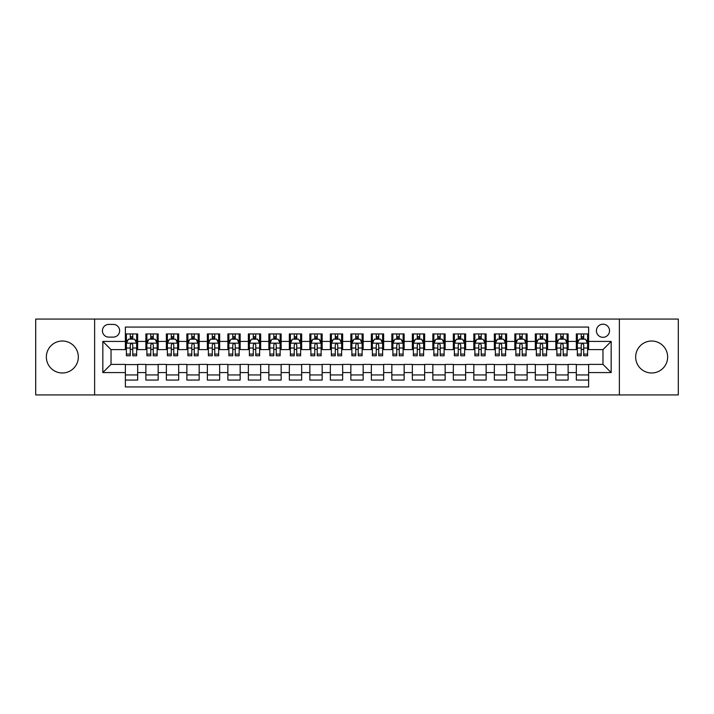 <?xml version="1.0" encoding="UTF-8"?>
<svg xmlns="http://www.w3.org/2000/svg" width="714" height="714" viewBox="0 0 714 714"><rect width="100%" height="100%" fill="white"/><g stroke="black" fill="none" stroke-linecap="round" stroke-linejoin="round"><path stroke-width="1.07" d="M651.65 341.015A15.985 15.985 0 0 0 635.665 357A15.985 15.985 0 0 0 651.65 372.985A15.985 15.985 0 0 0 667.644 357A15.985 15.985 0 0 0 651.65 341.015M62.35 341.015A15.985 15.985 0 0 0 46.356 357A15.985 15.985 0 0 0 62.35 372.985A15.985 15.985 0 0 0 78.335 357A15.985 15.985 0 0 0 62.35 341.015M602.973 324.201A6.56 6.56 0 0 0 596.413 330.76A6.56 6.56 0 0 0 602.973 337.32A6.56 6.56 0 0 0 609.533 330.76A6.56 6.56 0 0 0 602.973 324.201M619.368 394.922L678.3 394.922L678.3 319.078L619.368 319.078L619.368 394.922L94.632 394.922L94.632 319.078L35.7 319.078L35.7 394.922L94.632 394.922M588.622 333.938L576.323 333.938L576.323 341.426L568.13 341.426L568.13 349.619L576.323 349.619L576.323 341.426M568.13 341.426L568.13 333.938L555.831 333.938L555.831 341.426L547.629 341.426L547.629 349.619L555.831 349.619L555.831 341.426M547.629 341.426L547.629 333.938L535.33 333.938L535.33 341.426L527.128 341.426L527.128 349.619L535.33 349.619L535.33 341.426M527.128 341.426L527.128 333.938L514.83 333.938L514.83 341.426L506.637 341.426L506.637 349.619L514.83 349.619L514.83 341.426M506.637 341.426L506.637 333.938L494.338 333.938L494.338 341.426L486.136 341.426L486.136 349.619L494.338 349.619L494.338 341.426M486.136 341.426L486.136 333.938L473.837 333.938L473.837 341.426L465.635 341.426L465.635 349.619L473.837 349.619L473.837 341.426M465.635 341.426L465.635 333.938L453.336 333.938L453.336 341.426L445.143 341.426L445.143 349.619L453.336 349.619L453.336 341.426M445.143 341.426L445.143 333.938L432.845 333.938L432.845 341.426L424.643 341.426L424.643 349.619L432.845 349.619L432.845 341.426M424.643 341.426L424.643 333.938L412.344 333.938L412.344 341.426L404.142 341.426L404.142 349.619L412.344 349.619L412.344 341.426M404.142 341.426L404.142 333.938L391.843 333.938L391.843 341.426L383.65 341.426L383.65 349.619L391.843 349.619L391.843 341.426M383.65 341.426L383.65 333.938L371.351 333.938L371.351 341.426L363.149 341.426L363.149 349.619L371.351 349.619L371.351 341.426M363.149 341.426L363.149 333.938L350.851 333.938L350.851 341.426L342.649 341.426L342.649 349.619L350.851 349.619L350.851 341.426M342.649 341.426L342.649 333.938L330.35 333.938L330.35 341.426L322.157 341.426L322.157 349.619L330.35 349.619L330.35 341.426M322.157 341.426L322.157 333.938L309.858 333.938L309.858 341.426L301.656 341.426L301.656 349.619L309.858 349.619L309.858 341.426M301.656 341.426L301.656 333.938L289.357 333.938L289.357 341.426L281.155 341.426L281.155 349.619L289.357 349.619L289.357 341.426M281.155 341.426L281.155 333.938L268.857 333.938L268.857 341.426L260.664 341.426L260.664 349.619L268.857 349.619L268.857 341.426M260.664 341.426L260.664 333.938L248.365 333.938L248.365 341.426L240.163 341.426L240.163 349.619L248.365 349.619L248.365 341.426M240.163 341.426L240.163 333.938L227.864 333.938L227.864 341.426L219.662 341.426L219.662 349.619L227.864 349.619L227.864 341.426M219.662 341.426L219.662 333.938L207.363 333.938L207.363 341.426L199.17 341.426L199.17 349.619L207.363 349.619L207.363 341.426M199.17 341.426L199.17 333.938L186.872 333.938L186.872 341.426L178.67 341.426L178.67 349.619L186.872 349.619L186.872 341.426M178.67 341.426L178.67 333.938L166.371 333.938L166.371 341.426L158.169 341.426L158.169 349.619L166.371 349.619L166.371 341.426M158.169 341.426L158.169 333.938L145.87 333.938L145.87 349.619L137.677 349.619L137.677 333.938L125.378 333.938M125.378 380.062L137.677 380.062L137.677 364.381L145.87 364.381L145.87 380.062L158.169 380.062L158.169 364.381L166.371 364.381L166.371 372.574L158.169 372.574M166.371 372.574L166.371 380.062L178.67 380.062L178.67 364.381L186.872 364.381L186.872 372.574L178.67 372.574M186.872 372.574L186.872 380.062L199.17 380.062L199.17 364.381L207.363 364.381L207.363 372.574L199.17 372.574M207.363 372.574L207.363 380.062L219.662 380.062L219.662 364.381L227.864 364.381L227.864 372.574L219.662 372.574M227.864 372.574L227.864 380.062L240.163 380.062L240.163 364.381L248.365 364.381L248.365 372.574L240.163 372.574M248.365 372.574L248.365 380.062L260.664 380.062L260.664 364.381L268.857 364.381L268.857 372.574L260.664 372.574M268.857 372.574L268.857 380.062L281.155 380.062L281.155 364.381L289.357 364.381L289.357 372.574L281.155 372.574M289.357 372.574L289.357 380.062L301.656 380.062L301.656 364.381L309.858 364.381L309.858 372.574L301.656 372.574M309.858 372.574L309.858 380.062L322.157 380.062L322.157 364.381L330.35 364.381L330.35 372.574L322.157 372.574M330.35 372.574L330.35 380.062L342.649 380.062L342.649 364.381L350.851 364.381L350.851 372.574L342.649 372.574M350.851 372.574L350.851 380.062L363.149 380.062L363.149 364.381L371.351 364.381L371.351 372.574L363.149 372.574M371.351 372.574L371.351 380.062L383.65 380.062L383.65 364.381L391.843 364.381L391.843 372.574L383.65 372.574M391.843 372.574L391.843 380.062L404.142 380.062L404.142 364.381L412.344 364.381L412.344 372.574L404.142 372.574M412.344 372.574L412.344 380.062L424.643 380.062L424.643 364.381L432.845 364.381L432.845 372.574L424.643 372.574M432.845 372.574L432.845 380.062L445.143 380.062L445.143 364.381L453.336 364.381L453.336 372.574L445.143 372.574M453.336 372.574L453.336 380.062L465.635 380.062L465.635 364.381L473.837 364.381L473.837 372.574L465.635 372.574M473.837 372.574L473.837 380.062L486.136 380.062L486.136 364.381L494.338 364.381L494.338 372.574L486.136 372.574M494.338 372.574L494.338 380.062L506.637 380.062L506.637 364.381L514.83 364.381L514.83 372.574L506.637 372.574M514.83 372.574L514.83 380.062L527.128 380.062L527.128 364.381L535.33 364.381L535.33 372.574L527.128 372.574M535.33 372.574L535.33 380.062L547.629 380.062L547.629 364.381L555.831 364.381L555.831 372.574L547.629 372.574M555.831 372.574L555.831 380.062L568.13 380.062L568.13 364.381L576.323 364.381L576.323 372.574L568.13 372.574M108.778 337.115L113.285 337.115A6.355 6.355 0 0 0 119.64 330.76A6.355 6.355 0 0 0 113.285 324.406L108.778 324.406A6.355 6.355 0 0 0 102.423 330.76A6.355 6.355 0 0 0 108.778 337.115M619.368 319.078L94.632 319.078M588.622 341.426L588.622 327.074L125.378 327.074L125.378 349.619L111.027 349.619L111.027 364.381L125.378 364.381L125.378 386.926L588.622 386.926L588.622 364.381L602.973 364.381L602.973 349.619L588.622 349.619L588.622 341.426L611.166 341.426L611.166 372.574L588.622 372.574M125.378 372.574L102.834 372.574L102.834 341.426L125.378 341.426M576.323 372.574L576.323 380.062L588.622 380.062M125.378 339.061L126.405 339.061M130.296 339.061L132.759 339.061M136.651 339.061L137.677 339.061M125.378 349.414L126.405 349.414M130.296 349.414L132.759 349.414M136.651 349.414L137.677 349.414M125.378 364.586L137.677 364.586M125.378 374.939L137.677 374.939M145.87 349.414L146.897 349.414M150.797 349.414L153.251 349.414M157.151 349.414L158.169 349.414M145.87 339.061L146.897 339.061M150.797 339.061L153.251 339.061M157.151 339.061L158.169 339.061M145.87 364.586L158.169 364.586M145.87 374.939L158.169 374.939M166.371 364.586L178.67 364.586M166.371 374.939L178.67 374.939M166.371 339.061L167.397 339.061M171.289 339.061L173.752 339.061M177.643 339.061L178.67 339.061M166.371 349.414L167.397 349.414M171.289 349.414L173.752 349.414M177.643 349.414L178.67 349.414M186.872 364.586L199.17 364.586M186.872 374.939L199.17 374.939M186.872 339.061L187.898 339.061M191.789 339.061L194.253 339.061M198.144 339.061L199.17 339.061M186.872 349.414L187.898 349.414M191.789 349.414L194.253 349.414M198.144 349.414L199.17 349.414M207.363 364.586L219.662 364.586M207.363 374.939L219.662 374.939M207.363 339.061L208.39 339.061M212.29 339.061L214.744 339.061M218.645 339.061L219.662 339.061M207.363 349.414L208.39 349.414M212.29 349.414L214.744 349.414M218.645 349.414L219.662 349.414M227.864 364.586L240.163 364.586M227.864 374.939L240.163 374.939M227.864 339.061L228.891 339.061M232.782 339.061L235.245 339.061M239.136 339.061L240.163 339.061M227.864 349.414L228.891 349.414M232.782 349.414L235.245 349.414M239.136 349.414L240.163 349.414M248.365 364.586L260.664 364.586M248.365 374.939L260.664 374.939M248.365 339.061L249.391 339.061M253.283 339.061L255.746 339.061M259.637 339.061L260.664 339.061M248.365 349.414L249.391 349.414M253.283 349.414L255.746 349.414M259.637 349.414L260.664 349.414M268.857 364.586L281.155 364.586M268.857 374.939L281.155 374.939M268.857 339.061L269.883 339.061M273.783 339.061L276.238 339.061M280.138 339.061L281.155 339.061M268.857 349.414L269.883 349.414M273.783 349.414L276.238 349.414M280.138 349.414L281.155 349.414M289.357 364.586L301.656 364.586M289.357 374.939L301.656 374.939M289.357 339.061L290.384 339.061M294.275 339.061L296.738 339.061M300.63 339.061L301.656 339.061M289.357 349.414L290.384 349.414M294.275 349.414L296.738 349.414M300.63 349.414L301.656 349.414M309.858 364.586L322.157 364.586M309.858 374.939L322.157 374.939M309.858 339.061L310.885 339.061M314.776 339.061L317.23 339.061M321.13 339.061L322.157 339.061M309.858 349.414L310.885 349.414M314.776 349.414L317.23 349.414M321.13 349.414L322.157 349.414M330.35 364.586L342.649 364.586M330.35 374.939L342.649 374.939M330.35 339.061L331.376 339.061M335.277 339.061L337.731 339.061M341.631 339.061L342.649 339.061M330.35 349.414L331.376 349.414M335.277 349.414L337.731 349.414M341.631 349.414L342.649 349.414M350.851 364.586L363.149 364.586M350.851 374.939L363.149 374.939M350.851 339.061L351.877 339.061M355.768 339.061L358.232 339.061M362.123 339.061L363.149 339.061M350.851 349.414L351.877 349.414M355.768 349.414L358.232 349.414M362.123 349.414L363.149 349.414M371.351 364.586L383.65 364.586M371.351 374.939L383.65 374.939M371.351 339.061L372.369 339.061M376.269 339.061L378.723 339.061M382.624 339.061L383.65 339.061M371.351 349.414L372.369 349.414M376.269 349.414L378.723 349.414M382.624 349.414L383.65 349.414M391.843 364.586L404.142 364.586M391.843 374.939L404.142 374.939M391.843 339.061L392.87 339.061M396.77 339.061L399.224 339.061M403.115 339.061L404.142 339.061M391.843 349.414L392.87 349.414M396.77 349.414L399.224 349.414M403.115 349.414L404.142 349.414M412.344 364.586L424.643 364.586M412.344 374.939L424.643 374.939M412.344 339.061L413.37 339.061M417.262 339.061L419.725 339.061M423.616 339.061L424.643 339.061M412.344 349.414L413.37 349.414M417.262 349.414L419.725 349.414M423.616 349.414L424.643 349.414M432.845 364.586L445.143 364.586M432.845 374.939L445.143 374.939M432.845 339.061L433.862 339.061M437.762 339.061L440.217 339.061M444.117 339.061L445.143 339.061M432.845 349.414L433.862 349.414M437.762 349.414L440.217 349.414M444.117 349.414L445.143 349.414M453.336 364.586L465.635 364.586M453.336 374.939L465.635 374.939M453.336 339.061L454.363 339.061M458.254 339.061L460.717 339.061M464.609 339.061L465.635 339.061M453.336 349.414L454.363 349.414M458.254 349.414L460.717 349.414M464.609 349.414L465.635 349.414M473.837 364.586L486.136 364.586M473.837 374.939L486.136 374.939M473.837 339.061L474.864 339.061M478.755 339.061L481.218 339.061M485.109 339.061L486.136 339.061M473.837 349.414L474.864 349.414M478.755 349.414L481.218 349.414M485.109 349.414L486.136 349.414M494.338 364.586L506.637 364.586M494.338 374.939L506.637 374.939M494.338 339.061L495.355 339.061M499.256 339.061L501.71 339.061M505.61 339.061L506.637 339.061M494.338 349.414L495.355 349.414M499.256 349.414L501.71 349.414M505.61 349.414L506.637 349.414M514.83 364.586L527.128 364.586M514.83 374.939L527.128 374.939M514.83 339.061L515.856 339.061M519.747 339.061L522.211 339.061M526.102 339.061L527.128 339.061M514.83 349.414L515.856 349.414M519.747 349.414L522.211 349.414M526.102 349.414L527.128 349.414M535.33 364.586L547.629 364.586M535.33 374.939L547.629 374.939M535.33 339.061L536.357 339.061M540.248 339.061L542.711 339.061M546.603 339.061L547.629 339.061M535.33 349.414L536.357 349.414M540.248 349.414L542.711 349.414M546.603 349.414L547.629 349.414M555.831 364.586L568.13 364.586M555.831 374.939L568.13 374.939M555.831 339.061L556.849 339.061M560.749 339.061L563.203 339.061M567.103 339.061L568.13 339.061M555.831 349.414L556.849 349.414M560.749 349.414L563.203 349.414M567.103 349.414L568.13 349.414M576.323 364.586L588.622 364.586M576.323 374.939L588.622 374.939M576.323 339.061L577.349 339.061M581.241 339.061L583.704 339.061M587.595 339.061L588.622 339.061M576.323 349.414L577.349 349.414M581.241 349.414L583.704 349.414M587.595 349.414L588.622 349.414M111.027 349.619L102.834 341.426M111.027 364.381L102.834 372.574M611.166 341.426L602.973 349.619M611.166 372.574L602.973 364.381M132.759 336.606L130.296 336.606M136.651 354.099L132.759 354.099L132.759 355.768L136.651 355.768L136.651 343.264L134.598 339.168L128.449 339.168L126.405 343.264L126.405 355.768L130.296 355.768L130.296 354.099L126.405 354.099M126.405 343.264L126.405 333.938M136.651 343.264L136.651 333.938M130.296 339.168L130.296 333.938M132.759 333.938L132.759 339.168M132.759 354.099L132.759 344.8C131.938 343.229 131.117 343.229 130.296 344.8L130.296 354.099M153.251 336.606L150.797 336.606M157.151 354.099L153.251 354.099L153.251 355.768L157.151 355.768L157.151 343.264L155.099 339.168L148.949 339.168L146.897 343.264L146.897 355.768L150.797 355.768L150.797 354.099L146.897 354.099M146.897 343.264L146.897 333.938M157.151 343.264L157.151 333.938M150.797 339.168L150.797 333.938M153.251 333.938L153.251 339.168M153.251 354.099L153.251 344.8C152.439 343.229 151.618 343.229 150.797 344.8L150.797 354.099M173.752 336.606L171.289 336.606M177.643 354.099L173.752 354.099L173.752 355.768L177.643 355.768L177.643 343.264L175.599 339.168L169.45 339.168L167.397 343.264L167.397 355.768L171.289 355.768L171.289 354.099L167.397 354.099M167.397 343.264L167.397 333.938M177.643 343.264L177.643 333.938M171.289 339.168L171.289 333.938M173.752 333.938L173.752 339.168M173.752 354.099L173.752 344.8C172.931 343.229 172.11 343.229 171.289 344.8L171.289 354.099M194.253 336.606L191.789 336.606M198.144 354.099L194.253 354.099L194.253 355.768L198.144 355.768L198.144 343.264L196.091 339.168L189.942 339.168L187.898 343.264L187.898 355.768L191.789 355.768L191.789 354.099L187.898 354.099M187.898 343.264L187.898 333.938M198.144 343.264L198.144 333.938M191.789 339.168L191.789 333.938M194.253 333.938L194.253 339.168M194.253 354.099L194.253 344.8C193.432 343.229 192.61 343.229 191.789 344.8L191.789 354.099M214.744 336.606L212.29 336.606M218.645 354.099L214.744 354.099L214.744 355.768L218.645 355.768L218.645 343.264L216.592 339.168L210.443 339.168L208.39 343.264L208.39 355.768L212.29 355.768L212.29 354.099L208.39 354.099M208.39 343.264L208.39 333.938M218.645 343.264L218.645 333.938M212.29 339.168L212.29 333.938M214.744 333.938L214.744 339.168M214.744 354.099L214.744 344.8C213.932 343.229 213.111 343.229 212.29 344.8L212.29 354.099M235.245 336.606L232.782 336.606M239.136 354.099L235.245 354.099L235.245 355.768L239.136 355.768L239.136 343.264L237.093 339.168L230.943 339.168L228.891 343.264L228.891 355.768L232.782 355.768L232.782 354.099L228.891 354.099M228.891 343.264L228.891 333.938M239.136 343.264L239.136 333.938M232.782 339.168L232.782 333.938M235.245 333.938L235.245 339.168M235.245 354.099L235.245 344.8C234.424 343.229 233.603 343.229 232.782 344.8L232.782 354.099M255.746 336.606L253.283 336.606M259.637 354.099L255.746 354.099L255.746 355.768L259.637 355.768L259.637 343.264L257.584 339.168L251.435 339.168L249.391 343.264L249.391 355.768L253.283 355.768L253.283 354.099L249.391 354.099M249.391 343.264L249.391 333.938M259.637 343.264L259.637 333.938M253.283 339.168L253.283 333.938M255.746 333.938L255.746 339.168M255.746 354.099L255.746 344.8C254.925 343.229 254.104 343.229 253.283 344.8L253.283 354.099M276.238 336.606L273.783 336.606M280.138 354.099L276.238 354.099L276.238 355.768L280.138 355.768L280.138 343.264L278.085 339.168L271.936 339.168L269.883 343.264L269.883 355.768L273.783 355.768L273.783 354.099L269.883 354.099M269.883 343.264L269.883 333.938M280.138 343.264L280.138 333.938M273.783 339.168L273.783 333.938M276.238 333.938L276.238 339.168M276.238 354.099L276.238 344.8C275.417 343.229 274.604 343.229 273.783 344.8L273.783 354.099M296.738 336.606L294.275 336.606M300.63 354.099L296.738 354.099L296.738 355.768L300.63 355.768L300.63 343.264L298.586 339.168L292.437 339.168L290.384 343.264L290.384 355.768L294.275 355.768L294.275 354.099L290.384 354.099M290.384 343.264L290.384 333.938M300.63 343.264L300.63 333.938M294.275 339.168L294.275 333.938M296.738 333.938L296.738 339.168M296.738 354.099L296.738 344.8C295.917 343.229 295.096 343.229 294.275 344.8L294.275 354.099M317.23 336.606L314.776 336.606M321.13 354.099L317.23 354.099L317.23 355.768L321.13 355.768L321.13 343.264L319.078 339.168L312.928 339.168L310.885 343.264L310.885 355.768L314.776 355.768L314.776 354.099L310.885 354.099M310.885 343.264L310.885 333.938M321.13 343.264L321.13 333.938M314.776 339.168L314.776 333.938M317.23 333.938L317.23 339.168M317.23 354.099L317.23 344.8C316.418 343.229 315.597 343.229 314.776 344.8L314.776 354.099M337.731 336.606L335.277 336.606M341.631 354.099L337.731 354.099L337.731 355.768L341.631 355.768L341.631 343.264L339.578 339.168L333.429 339.168L331.376 343.264L331.376 355.768L335.277 355.768L335.277 354.099L331.376 354.099M331.376 343.264L331.376 333.938M341.631 343.264L341.631 333.938M335.277 339.168L335.277 333.938M337.731 333.938L337.731 339.168M337.731 354.099L337.731 344.8C336.91 343.229 336.098 343.229 335.277 344.8L335.277 354.099M358.232 336.606L355.768 336.606M362.123 354.099L358.232 354.099L358.232 355.768L362.123 355.768L362.123 343.264L360.07 339.168L353.93 339.168L351.877 343.264L351.877 355.768L355.768 355.768L355.768 354.099L351.877 354.099M351.877 343.264L351.877 333.938M362.123 343.264L362.123 333.938M355.768 339.168L355.768 333.938M358.232 333.938L358.232 339.168M358.232 354.099L358.232 344.8C357.411 343.229 356.589 343.229 355.768 344.8L355.768 354.099M378.723 336.606L376.269 336.606M382.624 354.099L378.723 354.099L378.723 355.768L382.624 355.768L382.624 343.264L380.571 339.168L374.422 339.168L372.369 343.264L372.369 355.768L376.269 355.768L376.269 354.099L372.369 354.099M372.369 343.264L372.369 333.938M382.624 343.264L382.624 333.938M376.269 339.168L376.269 333.938M378.723 333.938L378.723 339.168M378.723 354.099L378.723 344.8C377.911 343.229 377.09 343.229 376.269 344.8L376.269 354.099M399.224 336.606L396.77 336.606M403.115 354.099L399.224 354.099L399.224 355.768L403.115 355.768L403.115 343.264L401.072 339.168L394.922 339.168L392.87 343.264L392.87 355.768L396.77 355.768L396.77 354.099L392.87 354.099M392.87 343.264L392.87 333.938M403.115 343.264L403.115 333.938M396.77 339.168L396.77 333.938M399.224 333.938L399.224 339.168M399.224 354.099L399.224 344.8C398.403 343.229 397.582 343.229 396.77 344.8L396.77 354.099M419.725 336.606L417.262 336.606M423.616 354.099L419.725 354.099L419.725 355.768L423.616 355.768L423.616 343.264L421.563 339.168L415.414 339.168L413.37 343.264L413.37 355.768L417.262 355.768L417.262 354.099L413.37 354.099M413.37 343.264L413.37 333.938M423.616 343.264L423.616 333.938M417.262 339.168L417.262 333.938M419.725 333.938L419.725 339.168M419.725 354.099L419.725 344.8C418.904 343.229 418.083 343.229 417.262 344.8L417.262 354.099M440.217 336.606L437.762 336.606M444.117 354.099L440.217 354.099L440.217 355.768L444.117 355.768L444.117 343.264L442.064 339.168L435.915 339.168L433.862 343.264L433.862 355.768L437.762 355.768L437.762 354.099L433.862 354.099M433.862 343.264L433.862 333.938M444.117 343.264L444.117 333.938M437.762 339.168L437.762 333.938M440.217 333.938L440.217 339.168M440.217 354.099L440.217 344.8C439.405 343.229 438.583 343.229 437.762 344.8L437.762 354.099M460.717 336.606L458.254 336.606M464.609 354.099L460.717 354.099L460.717 355.768L464.609 355.768L464.609 343.264L462.565 339.168L456.416 339.168L454.363 343.264L454.363 355.768L458.254 355.768L458.254 354.099L454.363 354.099M454.363 343.264L454.363 333.938M464.609 343.264L464.609 333.938M458.254 339.168L458.254 333.938M460.717 333.938L460.717 339.168M460.717 354.099L460.717 344.8C459.896 343.229 459.075 343.229 458.254 344.8L458.254 354.099M481.218 336.606L478.755 336.606M485.109 354.099L481.218 354.099L481.218 355.768L485.109 355.768L485.109 343.264L483.057 339.168L476.907 339.168L474.864 343.264L474.864 355.768L478.755 355.768L478.755 354.099L474.864 354.099M474.864 343.264L474.864 333.938M485.109 343.264L485.109 333.938M478.755 339.168L478.755 333.938M481.218 333.938L481.218 339.168M481.218 354.099L481.218 344.8C480.397 343.229 479.576 343.229 478.755 344.8L478.755 354.099M501.71 336.606L499.256 336.606M505.61 354.099L501.71 354.099L501.71 355.768L505.61 355.768L505.61 343.264L503.557 339.168L497.408 339.168L495.355 343.264L495.355 355.768L499.256 355.768L499.256 354.099L495.355 354.099M495.355 343.264L495.355 333.938M505.61 343.264L505.61 333.938M499.256 339.168L499.256 333.938M501.71 333.938L501.71 339.168M501.71 354.099L501.71 344.8C500.898 343.229 500.077 343.229 499.256 344.8L499.256 354.099M522.211 336.606L519.747 336.606M526.102 354.099L522.211 354.099L522.211 355.768L526.102 355.768L526.102 343.264L524.058 339.168L517.909 339.168L515.856 343.264L515.856 355.768L519.747 355.768L519.747 354.099L515.856 354.099M515.856 343.264L515.856 333.938M526.102 343.264L526.102 333.938M519.747 339.168L519.747 333.938M522.211 333.938L522.211 339.168M522.211 354.099L522.211 344.8C521.39 343.229 520.568 343.229 519.747 344.8L519.747 354.099M542.711 336.606L540.248 336.606M546.603 354.099L542.711 354.099L542.711 355.768L546.603 355.768L546.603 343.264L544.55 339.168L538.401 339.168L536.357 343.264L536.357 355.768L540.248 355.768L540.248 354.099L536.357 354.099M536.357 343.264L536.357 333.938M546.603 343.264L546.603 333.938M540.248 339.168L540.248 333.938M542.711 333.938L542.711 339.168M542.711 354.099L542.711 344.8C541.89 343.229 541.069 343.229 540.248 344.8L540.248 354.099M563.203 336.606L560.749 336.606M567.103 354.099L563.203 354.099L563.203 355.768L567.103 355.768L567.103 343.264L565.051 339.168L558.901 339.168L556.849 343.264L556.849 355.768L560.749 355.768L560.749 354.099L556.849 354.099M556.849 343.264L556.849 333.938M567.103 343.264L567.103 333.938M560.749 339.168L560.749 333.938M563.203 333.938L563.203 339.168M563.203 354.099L563.203 344.8C562.391 343.229 561.57 343.229 560.749 344.8L560.749 354.099M583.704 336.606L581.241 336.606M587.595 354.099L583.704 354.099L583.704 355.768L587.595 355.768L587.595 343.264L585.551 339.168L579.402 339.168L577.349 343.264L577.349 355.768L581.241 355.768L581.241 354.099L577.349 354.099M577.349 343.264L577.349 333.938M587.595 343.264L587.595 333.938M581.241 339.168L581.241 333.938M583.704 333.938L583.704 339.168M583.704 354.099L583.704 344.8C582.883 343.229 582.062 343.229 581.241 344.8L581.241 354.099M145.87 372.574L137.677 372.574M145.87 341.426L137.677 341.426M136.597 343.166L126.449 343.166M126.405 340.292L127.886 340.292M135.169 340.292L136.651 340.292M130.296 348.021L126.405 348.021M136.651 348.021L132.759 348.021M132.759 337.909L130.296 337.909M157.098 343.166L146.95 343.166M146.897 340.292L148.387 340.292M155.661 340.292L157.151 340.292M150.797 348.021L146.897 348.021M157.151 348.021L153.251 348.021M153.251 337.909L150.797 337.909M177.599 343.166L167.451 343.166M167.397 340.292L168.879 340.292M176.162 340.292L177.643 340.292M171.289 348.021L167.397 348.021M177.643 348.021L173.752 348.021M173.752 337.909L171.289 337.909M198.09 343.166L187.943 343.166M187.898 340.292L189.38 340.292M196.653 340.292L198.144 340.292M191.789 348.021L187.898 348.021M198.144 348.021L194.253 348.021M194.253 337.909L191.789 337.909M218.591 343.166L208.443 343.166M208.39 340.292L209.88 340.292M217.154 340.292L218.645 340.292M212.29 348.021L208.39 348.021M218.645 348.021L214.744 348.021M214.744 337.909L212.29 337.909M239.092 343.166L228.944 343.166M228.891 340.292L230.372 340.292M237.655 340.292L239.136 340.292M232.782 348.021L228.891 348.021M239.136 348.021L235.245 348.021M235.245 337.909L232.782 337.909M259.584 343.166L249.436 343.166M249.391 340.292L250.873 340.292M258.147 340.292L259.637 340.292M253.283 348.021L249.391 348.021M259.637 348.021L255.746 348.021M255.746 337.909L253.283 337.909M280.084 343.166L269.937 343.166M269.883 340.292L271.374 340.292M278.647 340.292L280.138 340.292M273.783 348.021L269.883 348.021M280.138 348.021L276.238 348.021M276.238 337.909L273.783 337.909M300.576 343.166L290.437 343.166M290.384 340.292L291.865 340.292M299.148 340.292L300.63 340.292M294.275 348.021L290.384 348.021M300.63 348.021L296.738 348.021M296.738 337.909L294.275 337.909M321.077 343.166L310.929 343.166M310.885 340.292L312.366 340.292M319.64 340.292L321.13 340.292M314.776 348.021L310.885 348.021M321.13 348.021L317.23 348.021M317.23 337.909L314.776 337.909M341.578 343.166L331.43 343.166M331.376 340.292L332.867 340.292M340.141 340.292L341.631 340.292M335.277 348.021L331.376 348.021M341.631 348.021L337.731 348.021M337.731 337.909L335.277 337.909M362.069 343.166L351.931 343.166M351.877 340.292L353.359 340.292M360.641 340.292L362.123 340.292M355.768 348.021L351.877 348.021M362.123 348.021L358.232 348.021M358.232 337.909L355.768 337.909M382.57 343.166L372.422 343.166M372.369 340.292L373.859 340.292M381.133 340.292L382.624 340.292M376.269 348.021L372.369 348.021M382.624 348.021L378.723 348.021M378.723 337.909L376.269 337.909M403.071 343.166L392.923 343.166M392.87 340.292L394.36 340.292M401.634 340.292L403.115 340.292M396.77 348.021L392.87 348.021M403.115 348.021L399.224 348.021M399.224 337.909L396.77 337.909M423.563 343.166L413.424 343.166M413.37 340.292L414.852 340.292M422.135 340.292L423.616 340.292M417.262 348.021L413.37 348.021M423.616 348.021L419.725 348.021M419.725 337.909L417.262 337.909M444.063 343.166L433.916 343.166M433.862 340.292L435.353 340.292M442.626 340.292L444.117 340.292M437.762 348.021L433.862 348.021M444.117 348.021L440.217 348.021M440.217 337.909L437.762 337.909M464.564 343.166L454.416 343.166M454.363 340.292L455.853 340.292M463.127 340.292L464.609 340.292M458.254 348.021L454.363 348.021M464.609 348.021L460.717 348.021M460.717 337.909L458.254 337.909M485.056 343.166L474.908 343.166M474.864 340.292L476.345 340.292M483.628 340.292L485.109 340.292M478.755 348.021L474.864 348.021M485.109 348.021L481.218 348.021M481.218 337.909L478.755 337.909M505.557 343.166L495.409 343.166M495.355 340.292L496.846 340.292M504.12 340.292L505.61 340.292M499.256 348.021L495.355 348.021M505.61 348.021L501.71 348.021M501.71 337.909L499.256 337.909M526.057 343.166L515.91 343.166M515.856 340.292L517.347 340.292M524.62 340.292L526.102 340.292M519.747 348.021L515.856 348.021M526.102 348.021L522.211 348.021M522.211 337.909L519.747 337.909M546.549 343.166L536.401 343.166M536.357 340.292L537.838 340.292M545.121 340.292L546.603 340.292M540.248 348.021L536.357 348.021M546.603 348.021L542.711 348.021M542.711 337.909L540.248 337.909M567.05 343.166L556.902 343.166M556.849 340.292L558.339 340.292M565.613 340.292L567.103 340.292M560.749 348.021L556.849 348.021M567.103 348.021L563.203 348.021M563.203 337.909L560.749 337.909M587.551 343.166L577.403 343.166M577.349 340.292L578.831 340.292M586.114 340.292L587.595 340.292M581.241 348.021L577.349 348.021M587.595 348.021L583.704 348.021M583.704 337.909L581.241 337.909"/></g></svg>
